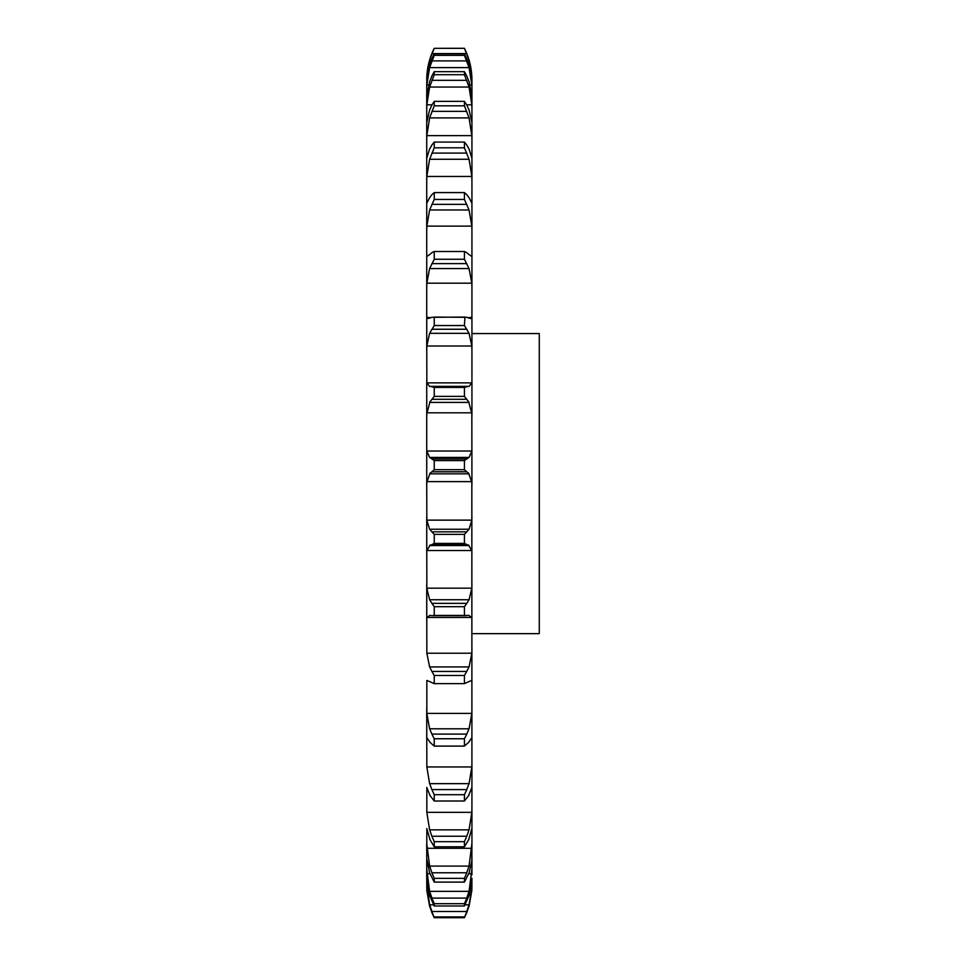 <?xml version="1.0" encoding="UTF-8"?>
<svg xmlns="http://www.w3.org/2000/svg" width="966" height="966" viewBox="0 0 966 966"><rect width="100%" height="100%" fill="white"/><g stroke="black" fill="none" stroke-linecap="round" stroke-linejoin="round"><path stroke-width="1.45" d="M431.874 912.58L434.241 917.7L431.874 912.58M464.429 917.7L466.795 912.58L464.429 917.7L434.241 917.7L431.874 911.493L466.795 911.493L464.429 917.7M471.831 890.58L471.939 883.636L471.831 890.58L469.053 906.241M426.731 886.764L429.616 906.241L426.839 890.58L426.731 878.311L429.616 895.482L434.241 905.987L434.241 903.681L431.874 898.09L466.795 898.09L464.429 903.681L464.429 905.987L469.053 895.482L471.939 878.311L471.831 887.971L469.053 904.852L465.069 904.852M471.939 874.822L471.939 856.818M426.731 856.818L426.731 843.246L429.616 866.104L469.053 866.104L471.939 843.246L471.831 860.911L469.053 872.866L464.429 882.115L434.241 882.115L429.616 872.866L426.731 858.496L426.731 878.311L426.731 868.989L429.616 891.34L469.053 891.34L471.939 868.989M471.939 843.246L471.831 481.623L426.839 481.623L426.731 484.98L426.731 380.604L426.731 416.781L426.839 412.796L471.831 412.796L471.939 484.98M431.874 317.319L464.948 317.053L464.429 325.542L469.053 333.318L471.831 346.009L426.839 346.009L426.731 350.489L426.731 316.148L426.839 382.862L429.616 386.364L469.053 386.364L471.831 382.862L471.939 380.604L471.939 416.781M471.939 380.604L471.939 80.13C471.903 68.936 469.404 58.334 464.429 48.3L469.053 60.133L471.939 80.552M426.839 829.492L426.731 858.496M426.839 812.346L471.831 812.346L469.053 829.854L429.616 829.854L426.839 812.346L426.839 788.135M426.839 766.944L471.831 766.944L469.053 783.655L429.616 783.655L426.839 766.944L426.731 708.392L426.731 738.145M426.839 713.391L471.831 713.391L469.053 728.811L429.616 728.811L426.839 713.391L426.839 680.571M426.839 653.221L471.831 653.221L469.053 666.926L429.616 666.926L426.839 653.221L426.731 583.935L426.731 619.315L426.839 617.467L471.831 617.467L471.939 619.315M426.839 588.185L471.831 588.185L469.053 599.753L429.616 599.753L426.839 588.185L426.731 516.448L426.731 553.156L426.839 550.511L471.831 550.511L471.939 553.156M426.839 520.131L471.831 520.131L469.053 529.247L429.616 529.247L426.839 520.131L426.731 484.98M429.616 318.092L427.998 318.502L426.731 316.148L426.731 256.521L426.731 288.037L426.839 283.171L471.831 283.171L471.939 288.037M429.616 254.589L426.731 256.521L426.731 203.428L426.731 231.212L426.839 226.116L471.831 226.116L471.939 231.212M426.731 203.428L426.731 158.388L426.731 181.644L426.839 176.452L471.831 176.452L471.939 181.644M429.616 148.969L426.731 158.388L426.731 122.706L426.731 140.758L426.839 135.626L471.831 135.626L471.939 140.758M429.616 109.907L426.731 122.706L426.731 97.409L426.731 109.738L426.839 104.823L432.007 104.823M429.616 81.591L426.731 97.409L426.731 83.221L426.731 89.476L426.839 84.911L428.59 84.911M429.616 64.831L426.731 83.221L427.141 76.459M426.731 455.469L426.731 448.007L426.839 451.025L429.616 457.425L469.053 457.425L471.831 451.025L471.939 448.007M466.542 913.22L469.235 905.613M466.542 912.158L469.235 904.188M426.731 883.636L429.616 904.852L433.601 904.852M466.542 898.766L469.235 890.664M464.429 882.115L464.429 878.36L466.795 872.769L431.874 872.769L434.241 878.36L434.241 882.115M466.542 873.433L469.235 865.439M471.831 829.492L471.939 827.898M469.053 839.056L464.429 846.796L464.429 841.676L466.795 836.254L431.874 836.254L434.241 841.676L434.241 846.796L429.616 839.056M468.546 840.009L471.891 828.538M471.831 812.346L471.939 807.178M466.542 836.882L469.235 829.214M471.831 788.135L471.939 787.387M469.053 795.006L464.429 801.007L464.429 794.692L466.795 789.584L431.874 789.584L434.241 794.692L434.241 801.007L429.616 795.006M468.546 795.694L471.891 787.447M471.831 766.944L471.939 761.788M466.542 790.176L469.235 783.064M469.053 742.009L464.429 746.102L464.429 738.761L466.795 734.112L431.874 734.112L434.241 738.761L434.241 746.102L429.616 742.009M468.546 742.407L471.891 737.613M471.831 713.391L471.939 708.392M466.542 734.643L469.235 728.292M471.831 680.571L471.939 681.573M469.053 681.585L464.429 683.638L464.429 675.488L466.795 671.442L431.874 671.442L434.241 675.488L434.241 683.638L429.616 681.585M468.546 681.682L471.891 680.475M471.831 653.221L471.939 648.536M466.542 671.889L469.235 666.468M469.053 615.451L464.429 615.427L464.429 606.696L466.795 603.364L431.874 603.364L434.241 606.696L434.241 615.427L431.874 615.656L466.433 615.68M468.546 615.245L471.891 617.66M471.831 588.185L471.939 583.935M466.542 603.726L469.235 599.403M466.795 544.595L464.429 543.411L464.429 534.367L466.795 531.843L431.874 531.843L434.241 534.367L434.241 543.411L431.874 544.595L466.795 544.595L469.053 545.536L429.616 545.536L431.874 544.595M468.546 545.029L471.891 551.006M471.831 520.131L471.939 516.448M466.542 532.097L469.235 528.994M464.429 460.577L464.429 469.681L469.053 473.823L429.616 473.823L434.241 469.681L434.241 460.577L431.874 458.935L466.795 458.935L464.429 460.577L434.241 460.577M468.546 473.05L471.891 482.396M466.542 459.079L469.235 457.28M464.429 387.438L464.429 396.362L469.053 402.411L429.616 402.411L434.241 396.362L434.241 387.438L431.874 386.726L466.795 386.726L464.429 387.438L434.241 387.438M468.546 401.373L471.891 413.834M466.542 386.762L469.235 386.328M471.831 346.009L471.939 350.489M469.053 318.092L470.671 318.502L471.939 316.148M466.542 317.234L469.235 318.176M426.839 346.009L429.616 333.318L434.241 325.542L434.241 317.077L466.795 317.319M466.795 252.681L464.429 251.498L464.429 259.262L469.053 268.56L471.831 283.171M469.053 254.589L471.939 256.521M466.542 252.488L469.235 254.77M466.795 194.697L464.429 192.596L464.429 199.455L469.053 209.984L471.831 226.116M471.831 203.126L469.053 197.668M466.542 194.395L469.235 197.958M466.795 145.021L464.429 142.074L464.429 147.81L469.053 159.281L471.831 176.452M469.053 148.969L471.939 158.388M466.542 144.622L469.235 149.368M466.795 105.089L464.429 101.37L464.429 105.825L469.053 117.912L471.831 135.626M469.053 109.907L471.939 122.706M466.542 104.606L469.235 110.39M466.663 104.823L471.831 104.823L471.939 109.738M466.795 76.036L464.429 71.665L464.429 74.708L469.053 87.049L471.831 104.823M469.053 81.591L471.939 97.409M466.542 75.481L469.235 82.134M470.08 84.911L471.831 84.911L471.939 89.476M466.795 58.721L464.429 53.818L464.429 55.352L469.053 67.608L471.831 84.911M469.053 64.831L471.939 83.221M466.542 58.105L469.235 65.447M471.939 333.56L539.269 333.56L539.269 633.648L471.939 633.648M429.435 905.613L432.128 913.22M429.435 904.188L432.128 912.158M429.435 890.664L432.128 898.766M429.435 865.439L432.128 873.433M426.779 828.538L430.124 840.009M429.435 829.214L432.128 836.882M426.779 787.447L430.124 795.694M429.435 783.064L432.128 790.176M426.779 737.613L430.124 742.407M429.435 728.292L432.128 734.643M426.779 680.475L430.124 681.682M429.435 666.468L432.128 671.889M426.779 617.66L430.124 615.245M429.616 615.451L432.237 615.68M429.435 599.403L432.128 603.726M426.779 551.006L430.124 545.029M429.435 528.994L432.128 532.097M426.779 482.396L430.124 473.05M429.435 457.28L432.128 459.079M426.779 413.834L430.124 401.373M429.435 386.328L432.128 386.762M429.435 318.176L432.128 317.234M426.839 283.171L429.616 268.56L434.241 259.262L434.241 251.498L431.874 252.681M429.435 254.77L432.128 252.488M426.839 226.116L429.616 209.984L434.241 199.455L434.241 192.596L431.874 194.697M429.435 197.958L432.128 194.395M426.839 203.126L429.616 197.668M426.839 176.452L429.616 159.281L434.241 147.81L434.241 142.074L431.874 145.021M429.435 149.368L432.128 144.622M426.839 135.626L429.616 117.912L434.241 105.825L434.241 101.37L431.874 105.089M429.435 110.39L432.128 104.606M426.839 104.823L429.616 87.049L434.241 74.708L434.241 71.665L431.874 76.036M429.435 82.134L432.128 75.481M426.839 76.459L429.616 60.133L434.241 48.324C429.266 58.334 426.767 68.936 426.731 80.13M426.839 84.911L429.616 67.608L434.241 55.352L434.241 53.818L431.874 58.721M429.435 65.447L432.128 58.105M464.429 916.927L434.241 916.927M464.429 903.681L434.241 903.681M464.429 905.987L434.241 905.987M464.429 878.36L434.241 878.36M464.429 841.676L434.241 841.676M464.429 846.796L434.241 846.796M464.429 794.692L434.241 794.692M464.429 801.007L434.241 801.007M464.429 738.761L434.241 738.761M464.429 746.102L434.241 746.102M464.429 675.488L434.241 675.488M464.429 683.638L434.241 683.638M464.429 606.696L434.241 606.696M464.429 615.427L434.241 615.427M464.429 534.367L434.241 534.367M464.429 543.411L434.241 543.411M464.429 469.681L434.241 469.681M431.874 471.782L466.795 471.782M464.429 396.362L434.241 396.362M431.874 399.296L466.795 399.296M429.616 333.318L469.053 333.318M464.429 325.542L434.241 325.542M431.874 329.249L466.795 329.249M429.616 268.56L469.053 268.56M464.429 259.262L434.241 259.262M464.429 251.498L434.241 251.498M431.874 263.633L466.795 263.633M429.616 209.984L469.053 209.984M464.429 199.455L434.241 199.455M464.429 192.596L434.241 192.596M431.874 204.345L466.795 204.345M429.616 159.281L469.053 159.281M464.429 147.81L434.241 147.81M464.429 142.074L434.241 142.074M431.874 153.099L466.795 153.099M429.616 117.912L469.053 117.912M464.429 105.825L434.241 105.825M464.429 101.37L434.241 101.37M431.874 111.356L466.795 111.356M429.616 87.049L469.053 87.049M464.429 74.708L434.241 74.708M464.429 71.665L434.241 71.665M431.874 80.323L466.795 80.323M429.616 67.608L469.053 67.608M464.429 48.324L434.241 48.324L464.429 48.3M429.616 60.133L431.283 60.133M467.387 60.133L469.053 60.133M431.874 53.613L466.795 53.613M464.429 55.352L434.241 55.352M464.429 53.818L434.241 53.818M431.874 60.894L466.795 60.894M426.839 887.971L427.66 887.971M471.01 887.971L471.831 887.971M426.839 873.747L429.942 873.747M468.727 873.747L471.831 873.747M426.839 848.293L471.831 848.293M426.839 451.025L471.831 451.025M426.839 382.862L471.831 382.862M426.839 317.585L430.993 317.585M467.677 317.585L471.831 317.585"/></g></svg>
